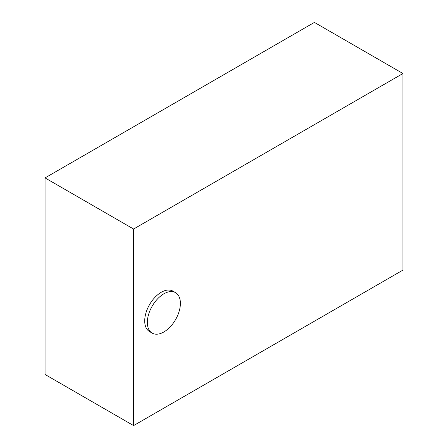 <?xml version="1.0" encoding="UTF-8"?>
<svg xmlns="http://www.w3.org/2000/svg" width="448" height="448" viewBox="0 0 448 448"><rect width="100%" height="100%" fill="white"/><g stroke="black" fill="none" stroke-linecap="round" stroke-linejoin="round"><path stroke-width="0.67" d="M163.873 293.81A23.363 13.49 120 0 0 148.607 314.395A23.363 13.49 120 0 0 152.191 333.116A23.363 13.49 120 0 0 163.873 331.962A23.363 13.49 120 0 0 179.133 311.371A23.363 13.49 120 0 0 175.554 292.656A23.363 13.49 120 0 0 163.873 293.81M175.554 292.656L172.911 291.127A23.363 13.49 120 0 0 161.23 292.286A23.363 13.49 120 0 0 145.97 312.872A23.363 13.49 120 0 0 149.548 331.593L152.191 333.116M402.948 73.517L314.406 22.4L45.052 177.906L45.052 374.483L133.594 425.6L402.948 270.094L402.948 73.517L133.594 229.029L45.052 177.906M133.594 229.029L133.594 425.6"/></g></svg>
